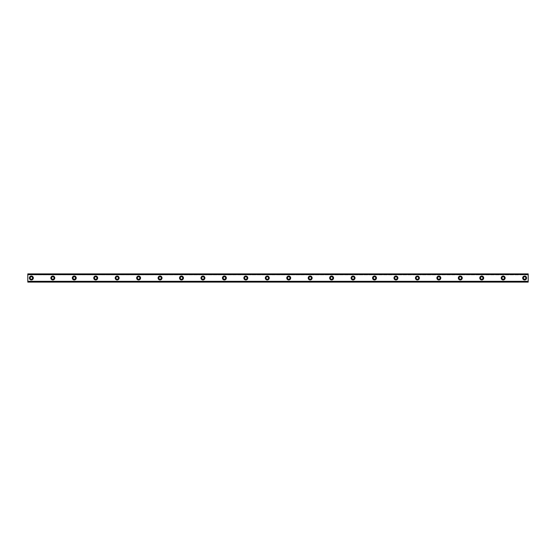 <?xml version="1.0" encoding="UTF-8"?>
<svg xmlns="http://www.w3.org/2000/svg" width="556" height="556" viewBox="0 0 556 556"><rect width="100%" height="100%" fill="white"/><g stroke="black" fill="none" stroke-linecap="round" stroke-linejoin="round"><path stroke-width="0.42" stroke-dasharray="2.78 2.08" d="M31.372 279.251A1.251 1.251 0 0 1 30.121 278A1.251 1.251 0 0 1 31.372 276.749A1.251 1.251 0 0 1 32.623 278A1.251 1.251 0 0 1 31.372 279.251M524.628 279.251A1.251 1.251 0 0 1 523.377 278A1.251 1.251 0 0 1 524.628 276.749A1.251 1.251 0 0 1 525.879 278A1.251 1.251 0 0 1 524.628 279.251M503.18 279.251A1.251 1.251 0 0 1 501.929 278A1.251 1.251 0 0 1 503.18 276.749A1.251 1.251 0 0 1 504.431 278A1.251 1.251 0 0 1 503.18 279.251M481.732 279.251A1.251 1.251 0 0 1 480.481 278A1.251 1.251 0 0 1 481.732 276.749A1.251 1.251 0 0 1 482.983 278A1.251 1.251 0 0 1 481.732 279.251M460.292 279.251A1.251 1.251 0 0 1 459.041 278A1.251 1.251 0 0 1 460.292 276.749A1.251 1.251 0 0 1 461.543 278A1.251 1.251 0 0 1 460.292 279.251M438.844 279.251A1.251 1.251 0 0 1 437.593 278A1.251 1.251 0 0 1 438.844 276.749A1.251 1.251 0 0 1 440.095 278A1.251 1.251 0 0 1 438.844 279.251M417.396 279.251A1.251 1.251 0 0 1 416.145 278A1.251 1.251 0 0 1 417.396 276.749A1.251 1.251 0 0 1 418.647 278A1.251 1.251 0 0 1 417.396 279.251M395.948 279.251A1.251 1.251 0 0 1 394.697 278A1.251 1.251 0 0 1 395.948 276.749A1.251 1.251 0 0 1 397.199 278A1.251 1.251 0 0 1 395.948 279.251M374.508 279.251A1.251 1.251 0 0 1 373.257 278A1.251 1.251 0 0 1 374.508 276.749A1.251 1.251 0 0 1 375.759 278A1.251 1.251 0 0 1 374.508 279.251M353.06 279.251A1.251 1.251 0 0 1 351.809 278A1.251 1.251 0 0 1 353.06 276.749A1.251 1.251 0 0 1 354.311 278A1.251 1.251 0 0 1 353.06 279.251M331.612 279.251A1.251 1.251 0 0 1 330.361 278A1.251 1.251 0 0 1 331.612 276.749A1.251 1.251 0 0 1 332.863 278A1.251 1.251 0 0 1 331.612 279.251M310.172 279.251A1.251 1.251 0 0 1 308.921 278A1.251 1.251 0 0 1 310.172 276.749A1.251 1.251 0 0 1 311.423 278A1.251 1.251 0 0 1 310.172 279.251M288.724 279.251A1.251 1.251 0 0 1 287.473 278A1.251 1.251 0 0 1 288.724 276.749A1.251 1.251 0 0 1 289.975 278A1.251 1.251 0 0 1 288.724 279.251M267.276 279.251A1.251 1.251 0 0 1 266.025 278A1.251 1.251 0 0 1 267.276 276.749A1.251 1.251 0 0 1 268.527 278A1.251 1.251 0 0 1 267.276 279.251M245.828 279.251A1.251 1.251 0 0 1 244.577 278A1.251 1.251 0 0 1 245.828 276.749A1.251 1.251 0 0 1 247.079 278A1.251 1.251 0 0 1 245.828 279.251M224.388 279.251A1.251 1.251 0 0 1 223.137 278A1.251 1.251 0 0 1 224.388 276.749A1.251 1.251 0 0 1 225.639 278A1.251 1.251 0 0 1 224.388 279.251M202.94 279.251A1.251 1.251 0 0 1 201.689 278A1.251 1.251 0 0 1 202.94 276.749A1.251 1.251 0 0 1 204.191 278A1.251 1.251 0 0 1 202.94 279.251M181.492 279.251A1.251 1.251 0 0 1 180.241 278A1.251 1.251 0 0 1 181.492 276.749A1.251 1.251 0 0 1 182.743 278A1.251 1.251 0 0 1 181.492 279.251M160.052 279.251A1.251 1.251 0 0 1 158.801 278A1.251 1.251 0 0 1 160.052 276.749A1.251 1.251 0 0 1 161.303 278A1.251 1.251 0 0 1 160.052 279.251M138.604 279.251A1.251 1.251 0 0 1 137.353 278A1.251 1.251 0 0 1 138.604 276.749A1.251 1.251 0 0 1 139.855 278A1.251 1.251 0 0 1 138.604 279.251M117.156 279.251A1.251 1.251 0 0 1 115.905 278A1.251 1.251 0 0 1 117.156 276.749A1.251 1.251 0 0 1 118.407 278A1.251 1.251 0 0 1 117.156 279.251M95.708 279.251A1.251 1.251 0 0 1 94.457 278A1.251 1.251 0 0 1 95.708 276.749A1.251 1.251 0 0 1 96.959 278A1.251 1.251 0 0 1 95.708 279.251M74.268 279.251A1.251 1.251 0 0 1 73.017 278A1.251 1.251 0 0 1 74.268 276.749A1.251 1.251 0 0 1 75.519 278A1.251 1.251 0 0 1 74.268 279.251M52.82 279.251A1.251 1.251 0 0 1 51.569 278A1.251 1.251 0 0 1 52.82 276.749A1.251 1.251 0 0 1 54.071 278A1.251 1.251 0 0 1 52.82 279.251M31.372 276.033A1.967 1.967 0 0 0 29.405 278A1.967 1.967 0 0 0 31.372 279.967A1.967 1.967 0 0 0 33.339 278A1.967 1.967 0 0 0 31.372 276.033M524.628 276.033A1.967 1.967 0 0 0 522.661 278A1.967 1.967 0 0 0 524.628 279.967A1.967 1.967 0 0 0 526.595 278A1.967 1.967 0 0 0 524.628 276.033M503.18 276.033A1.967 1.967 0 0 0 501.213 278A1.967 1.967 0 0 0 503.18 279.967A1.967 1.967 0 0 0 505.147 278A1.967 1.967 0 0 0 503.18 276.033M481.732 276.033A1.967 1.967 0 0 0 479.765 278A1.967 1.967 0 0 0 481.732 279.967A1.967 1.967 0 0 0 483.699 278A1.967 1.967 0 0 0 481.732 276.033M460.292 276.033A1.967 1.967 0 0 0 458.325 278A1.967 1.967 0 0 0 460.292 279.967A1.967 1.967 0 0 0 462.251 278A1.967 1.967 0 0 0 460.292 276.033M438.844 276.033A1.967 1.967 0 0 0 436.877 278A1.967 1.967 0 0 0 438.844 279.967A1.967 1.967 0 0 0 440.811 278A1.967 1.967 0 0 0 438.844 276.033M417.396 276.033A1.967 1.967 0 0 0 415.429 278A1.967 1.967 0 0 0 417.396 279.967A1.967 1.967 0 0 0 419.363 278A1.967 1.967 0 0 0 417.396 276.033M395.948 276.033A1.967 1.967 0 0 0 393.989 278A1.967 1.967 0 0 0 395.948 279.967A1.967 1.967 0 0 0 397.915 278A1.967 1.967 0 0 0 395.948 276.033M374.508 276.033A1.967 1.967 0 0 0 372.541 278A1.967 1.967 0 0 0 374.508 279.967A1.967 1.967 0 0 0 376.475 278A1.967 1.967 0 0 0 374.508 276.033M353.06 276.033A1.967 1.967 0 0 0 351.093 278A1.967 1.967 0 0 0 353.06 279.967A1.967 1.967 0 0 0 355.027 278A1.967 1.967 0 0 0 353.06 276.033M331.612 276.033A1.967 1.967 0 0 0 329.645 278A1.967 1.967 0 0 0 331.612 279.967A1.967 1.967 0 0 0 333.579 278A1.967 1.967 0 0 0 331.612 276.033M310.172 276.033A1.967 1.967 0 0 0 308.205 278A1.967 1.967 0 0 0 310.172 279.967A1.967 1.967 0 0 0 312.131 278A1.967 1.967 0 0 0 310.172 276.033M288.724 276.033A1.967 1.967 0 0 0 286.757 278A1.967 1.967 0 0 0 288.724 279.967A1.967 1.967 0 0 0 290.691 278A1.967 1.967 0 0 0 288.724 276.033M267.276 276.033A1.967 1.967 0 0 0 265.309 278A1.967 1.967 0 0 0 267.276 279.967A1.967 1.967 0 0 0 269.243 278A1.967 1.967 0 0 0 267.276 276.033M245.828 276.033A1.967 1.967 0 0 0 243.869 278A1.967 1.967 0 0 0 245.828 279.967A1.967 1.967 0 0 0 247.795 278A1.967 1.967 0 0 0 245.828 276.033M224.388 276.033A1.967 1.967 0 0 0 222.421 278A1.967 1.967 0 0 0 224.388 279.967A1.967 1.967 0 0 0 226.355 278A1.967 1.967 0 0 0 224.388 276.033M202.94 276.033A1.967 1.967 0 0 0 200.973 278A1.967 1.967 0 0 0 202.94 279.967A1.967 1.967 0 0 0 204.907 278A1.967 1.967 0 0 0 202.94 276.033M181.492 276.033A1.967 1.967 0 0 0 179.525 278A1.967 1.967 0 0 0 181.492 279.967A1.967 1.967 0 0 0 183.459 278A1.967 1.967 0 0 0 181.492 276.033M160.052 276.033A1.967 1.967 0 0 0 158.085 278A1.967 1.967 0 0 0 160.052 279.967A1.967 1.967 0 0 0 162.011 278A1.967 1.967 0 0 0 160.052 276.033M138.604 276.033A1.967 1.967 0 0 0 136.637 278A1.967 1.967 0 0 0 138.604 279.967A1.967 1.967 0 0 0 140.571 278A1.967 1.967 0 0 0 138.604 276.033M117.156 276.033A1.967 1.967 0 0 0 115.189 278A1.967 1.967 0 0 0 117.156 279.967A1.967 1.967 0 0 0 119.123 278A1.967 1.967 0 0 0 117.156 276.033M95.708 276.033A1.967 1.967 0 0 0 93.749 278A1.967 1.967 0 0 0 95.708 279.967A1.967 1.967 0 0 0 97.675 278A1.967 1.967 0 0 0 95.708 276.033M74.268 276.033A1.967 1.967 0 0 0 72.301 278A1.967 1.967 0 0 0 74.268 279.967A1.967 1.967 0 0 0 76.235 278A1.967 1.967 0 0 0 74.268 276.033M52.82 276.033A1.967 1.967 0 0 0 50.853 278A1.967 1.967 0 0 0 52.82 279.967A1.967 1.967 0 0 0 54.787 278A1.967 1.967 0 0 0 52.82 276.033M27.8 274.56L528.2 274.56L528.2 273.893L27.8 274.289L528.2 274.289L528.2 273.92L27.8 273.893L27.8 274.852L27.8 273.893L528.2 273.893L27.8 273.976M528.2 281.148L27.8 281.148L528.2 281.148L27.8 281.148L528.2 281.148L27.8 281.148L27.8 282.107L528.2 282.107L528.2 274.323L27.8 274.323L27.8 281.677L528.2 281.677M528.2 281.711L27.8 281.677M27.8 281.711L27.8 282.08L528.2 282.059L528.2 281.197L27.8 281.44L528.2 281.412M27.8 282.024L528.2 282.024L27.8 282.107L27.8 281.44M528.2 282.024L528.2 281.44M528.2 274.852L27.8 274.852L528.2 274.852M528.2 274.56L528.2 273.976M528.2 273.893L27.8 273.893L528.2 273.893M528.2 282.107L27.8 282.107L528.2 282.107M27.8 281.197L528.2 281.197L27.8 281.197M528.2 274.803L27.8 274.803L528.2 274.803M528.2 274.588L27.8 274.588"/><path stroke-width="0.83" d="M31.372 279.251A1.251 1.251 0 0 1 30.121 278A1.251 1.251 0 0 1 31.372 276.749A1.251 1.251 0 0 1 32.623 278A1.251 1.251 0 0 1 31.372 279.251M524.628 279.251A1.251 1.251 0 0 1 523.377 278A1.251 1.251 0 0 1 524.628 276.749A1.251 1.251 0 0 1 525.879 278A1.251 1.251 0 0 1 524.628 279.251M503.18 279.251A1.251 1.251 0 0 1 501.929 278A1.251 1.251 0 0 1 503.18 276.749A1.251 1.251 0 0 1 504.431 278A1.251 1.251 0 0 1 503.18 279.251M481.732 279.251A1.251 1.251 0 0 1 480.481 278A1.251 1.251 0 0 1 481.732 276.749A1.251 1.251 0 0 1 482.983 278A1.251 1.251 0 0 1 481.732 279.251M460.292 279.251A1.251 1.251 0 0 1 459.041 278A1.251 1.251 0 0 1 460.292 276.749A1.251 1.251 0 0 1 461.543 278A1.251 1.251 0 0 1 460.292 279.251M438.844 279.251A1.251 1.251 0 0 1 437.593 278A1.251 1.251 0 0 1 438.844 276.749A1.251 1.251 0 0 1 440.095 278A1.251 1.251 0 0 1 438.844 279.251M417.396 279.251A1.251 1.251 0 0 1 416.145 278A1.251 1.251 0 0 1 417.396 276.749A1.251 1.251 0 0 1 418.647 278A1.251 1.251 0 0 1 417.396 279.251M395.948 279.251A1.251 1.251 0 0 1 394.697 278A1.251 1.251 0 0 1 395.948 276.749A1.251 1.251 0 0 1 397.199 278A1.251 1.251 0 0 1 395.948 279.251M374.508 279.251A1.251 1.251 0 0 1 373.257 278A1.251 1.251 0 0 1 374.508 276.749A1.251 1.251 0 0 1 375.759 278A1.251 1.251 0 0 1 374.508 279.251M353.06 279.251A1.251 1.251 0 0 1 351.809 278A1.251 1.251 0 0 1 353.06 276.749A1.251 1.251 0 0 1 354.311 278A1.251 1.251 0 0 1 353.06 279.251M331.612 279.251A1.251 1.251 0 0 1 330.361 278A1.251 1.251 0 0 1 331.612 276.749A1.251 1.251 0 0 1 332.863 278A1.251 1.251 0 0 1 331.612 279.251M310.172 279.251A1.251 1.251 0 0 1 308.921 278A1.251 1.251 0 0 1 310.172 276.749A1.251 1.251 0 0 1 311.423 278A1.251 1.251 0 0 1 310.172 279.251M288.724 279.251A1.251 1.251 0 0 1 287.473 278A1.251 1.251 0 0 1 288.724 276.749A1.251 1.251 0 0 1 289.975 278A1.251 1.251 0 0 1 288.724 279.251M267.276 279.251A1.251 1.251 0 0 1 266.025 278A1.251 1.251 0 0 1 267.276 276.749A1.251 1.251 0 0 1 268.527 278A1.251 1.251 0 0 1 267.276 279.251M245.828 279.251A1.251 1.251 0 0 1 244.577 278A1.251 1.251 0 0 1 245.828 276.749A1.251 1.251 0 0 1 247.079 278A1.251 1.251 0 0 1 245.828 279.251M224.388 279.251A1.251 1.251 0 0 1 223.137 278A1.251 1.251 0 0 1 224.388 276.749A1.251 1.251 0 0 1 225.639 278A1.251 1.251 0 0 1 224.388 279.251M202.94 279.251A1.251 1.251 0 0 1 201.689 278A1.251 1.251 0 0 1 202.94 276.749A1.251 1.251 0 0 1 204.191 278A1.251 1.251 0 0 1 202.94 279.251M181.492 279.251A1.251 1.251 0 0 1 180.241 278A1.251 1.251 0 0 1 181.492 276.749A1.251 1.251 0 0 1 182.743 278A1.251 1.251 0 0 1 181.492 279.251M160.052 279.251A1.251 1.251 0 0 1 158.801 278A1.251 1.251 0 0 1 160.052 276.749A1.251 1.251 0 0 1 161.303 278A1.251 1.251 0 0 1 160.052 279.251M138.604 279.251A1.251 1.251 0 0 1 137.353 278A1.251 1.251 0 0 1 138.604 276.749A1.251 1.251 0 0 1 139.855 278A1.251 1.251 0 0 1 138.604 279.251M117.156 279.251A1.251 1.251 0 0 1 115.905 278A1.251 1.251 0 0 1 117.156 276.749A1.251 1.251 0 0 1 118.407 278A1.251 1.251 0 0 1 117.156 279.251M95.708 279.251A1.251 1.251 0 0 1 94.457 278A1.251 1.251 0 0 1 95.708 276.749A1.251 1.251 0 0 1 96.959 278A1.251 1.251 0 0 1 95.708 279.251M74.268 279.251A1.251 1.251 0 0 1 73.017 278A1.251 1.251 0 0 1 74.268 276.749A1.251 1.251 0 0 1 75.519 278A1.251 1.251 0 0 1 74.268 279.251M52.82 279.251A1.251 1.251 0 0 1 51.569 278A1.251 1.251 0 0 1 52.82 276.749A1.251 1.251 0 0 1 54.071 278A1.251 1.251 0 0 1 52.82 279.251M31.372 276.033A1.967 1.967 0 0 0 29.405 278A1.967 1.967 0 0 0 31.372 279.967A1.967 1.967 0 0 0 33.339 278A1.967 1.967 0 0 0 31.372 276.033M524.628 276.033A1.967 1.967 0 0 0 522.661 278A1.967 1.967 0 0 0 524.628 279.967A1.967 1.967 0 0 0 526.595 278A1.967 1.967 0 0 0 524.628 276.033M503.18 276.033A1.967 1.967 0 0 0 501.213 278A1.967 1.967 0 0 0 503.18 279.967A1.967 1.967 0 0 0 505.147 278A1.967 1.967 0 0 0 503.18 276.033M481.732 276.033A1.967 1.967 0 0 0 479.765 278A1.967 1.967 0 0 0 481.732 279.967A1.967 1.967 0 0 0 483.699 278A1.967 1.967 0 0 0 481.732 276.033M460.292 276.033A1.967 1.967 0 0 0 458.325 278A1.967 1.967 0 0 0 460.292 279.967A1.967 1.967 0 0 0 462.251 278A1.967 1.967 0 0 0 460.292 276.033M438.844 276.033A1.967 1.967 0 0 0 436.877 278A1.967 1.967 0 0 0 438.844 279.967A1.967 1.967 0 0 0 440.811 278A1.967 1.967 0 0 0 438.844 276.033M417.396 276.033A1.967 1.967 0 0 0 415.429 278A1.967 1.967 0 0 0 417.396 279.967A1.967 1.967 0 0 0 419.363 278A1.967 1.967 0 0 0 417.396 276.033M395.948 276.033A1.967 1.967 0 0 0 393.989 278A1.967 1.967 0 0 0 395.948 279.967A1.967 1.967 0 0 0 397.915 278A1.967 1.967 0 0 0 395.948 276.033M374.508 276.033A1.967 1.967 0 0 0 372.541 278A1.967 1.967 0 0 0 374.508 279.967A1.967 1.967 0 0 0 376.475 278A1.967 1.967 0 0 0 374.508 276.033M353.06 276.033A1.967 1.967 0 0 0 351.093 278A1.967 1.967 0 0 0 353.06 279.967A1.967 1.967 0 0 0 355.027 278A1.967 1.967 0 0 0 353.06 276.033M331.612 276.033A1.967 1.967 0 0 0 329.645 278A1.967 1.967 0 0 0 331.612 279.967A1.967 1.967 0 0 0 333.579 278A1.967 1.967 0 0 0 331.612 276.033M310.172 276.033A1.967 1.967 0 0 0 308.205 278A1.967 1.967 0 0 0 310.172 279.967A1.967 1.967 0 0 0 312.131 278A1.967 1.967 0 0 0 310.172 276.033M288.724 276.033A1.967 1.967 0 0 0 286.757 278A1.967 1.967 0 0 0 288.724 279.967A1.967 1.967 0 0 0 290.691 278A1.967 1.967 0 0 0 288.724 276.033M267.276 276.033A1.967 1.967 0 0 0 265.309 278A1.967 1.967 0 0 0 267.276 279.967A1.967 1.967 0 0 0 269.243 278A1.967 1.967 0 0 0 267.276 276.033M245.828 276.033A1.967 1.967 0 0 0 243.869 278A1.967 1.967 0 0 0 245.828 279.967A1.967 1.967 0 0 0 247.795 278A1.967 1.967 0 0 0 245.828 276.033M224.388 276.033A1.967 1.967 0 0 0 222.421 278A1.967 1.967 0 0 0 224.388 279.967A1.967 1.967 0 0 0 226.355 278A1.967 1.967 0 0 0 224.388 276.033M202.94 276.033A1.967 1.967 0 0 0 200.973 278A1.967 1.967 0 0 0 202.94 279.967A1.967 1.967 0 0 0 204.907 278A1.967 1.967 0 0 0 202.94 276.033M181.492 276.033A1.967 1.967 0 0 0 179.525 278A1.967 1.967 0 0 0 181.492 279.967A1.967 1.967 0 0 0 183.459 278A1.967 1.967 0 0 0 181.492 276.033M160.052 276.033A1.967 1.967 0 0 0 158.085 278A1.967 1.967 0 0 0 160.052 279.967A1.967 1.967 0 0 0 162.011 278A1.967 1.967 0 0 0 160.052 276.033M138.604 276.033A1.967 1.967 0 0 0 136.637 278A1.967 1.967 0 0 0 138.604 279.967A1.967 1.967 0 0 0 140.571 278A1.967 1.967 0 0 0 138.604 276.033M117.156 276.033A1.967 1.967 0 0 0 115.189 278A1.967 1.967 0 0 0 117.156 279.967A1.967 1.967 0 0 0 119.123 278A1.967 1.967 0 0 0 117.156 276.033M95.708 276.033A1.967 1.967 0 0 0 93.749 278A1.967 1.967 0 0 0 95.708 279.967A1.967 1.967 0 0 0 97.675 278A1.967 1.967 0 0 0 95.708 276.033M74.268 276.033A1.967 1.967 0 0 0 72.301 278A1.967 1.967 0 0 0 74.268 279.967A1.967 1.967 0 0 0 76.235 278A1.967 1.967 0 0 0 74.268 276.033M52.82 276.033A1.967 1.967 0 0 0 50.853 278A1.967 1.967 0 0 0 52.82 279.967A1.967 1.967 0 0 0 54.787 278A1.967 1.967 0 0 0 52.82 276.033M27.8 273.893L528.2 273.893L27.8 273.893L528.2 273.893L27.8 273.893L27.8 282.107L528.2 282.107L27.8 282.024M27.8 281.44L528.2 281.44L528.2 282.024M528.2 282.107L27.8 282.107L528.2 282.107M27.8 273.976L528.2 273.893M528.2 273.976L528.2 274.56L27.8 274.56M27.8 274.671L528.2 274.56M528.2 274.671L528.2 281.329L27.8 281.329"/></g></svg>
